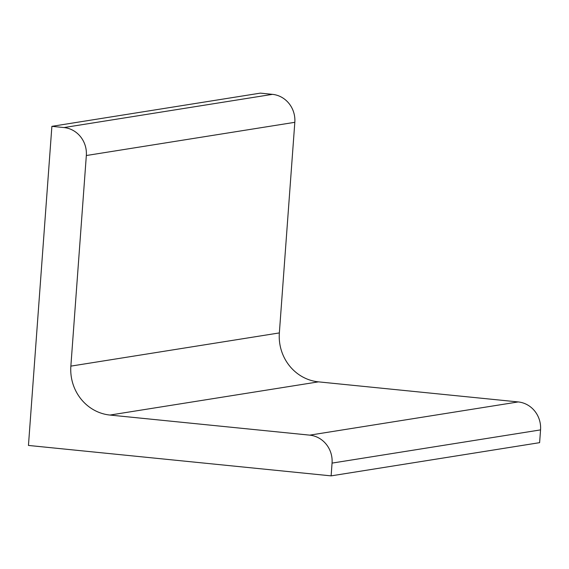 <?xml version="1.0" encoding="UTF-8"?>
<svg xmlns="http://www.w3.org/2000/svg" width="569" height="569" viewBox="0 0 569 569"><rect width="100%" height="100%" fill="white"/><g stroke="black" fill="none" stroke-linecap="round" stroke-linejoin="round"><path stroke-width="0.85" d="M28.45 445.442L51.886 126.339L63.991 127.556A25.676 24.247 -99 0 1 86.332 155.522L70.862 366.123A44.937 42.44 -99 0 0 109.959 415.057L309.721 435.143A25.676 24.247 -99 0 1 332.061 463.102L331.122 475.869L28.45 445.442M331.122 475.869L539.611 442.661L540.55 429.894A25.676 24.247 -99 0 0 518.21 401.934L318.448 381.856A44.937 42.44 -99 0 1 279.351 332.922L294.82 122.314A25.676 24.247 -99 0 0 272.48 94.354L260.374 93.131L51.886 126.339M540.55 429.894L332.061 463.102M518.21 401.934L309.721 435.143M318.448 381.856L109.959 415.057M279.351 332.922L70.862 366.123M294.82 122.314L86.332 155.522M272.48 94.354L63.991 127.556"/></g></svg>
